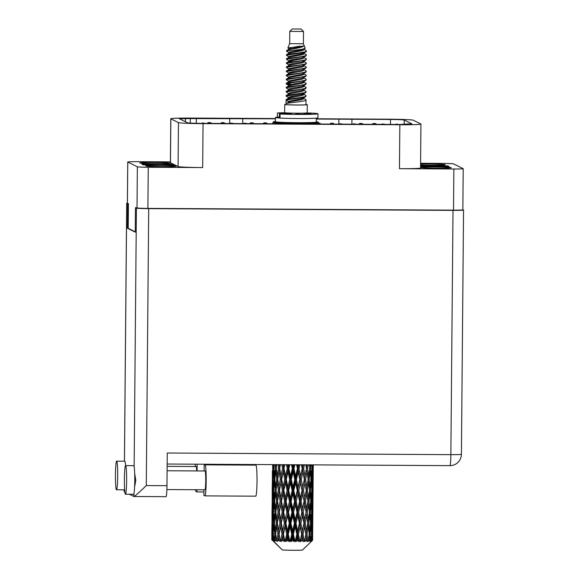 <?xml version="1.0" encoding="UTF-8"?>
<svg xmlns="http://www.w3.org/2000/svg" width="579" height="579" viewBox="0 0 579 579"><rect width="100%" height="100%" fill="white"/><g stroke="black" fill="none" stroke-linecap="round" stroke-linejoin="round"><path stroke-width="0.87" d="M420.571 165.008A15.278 0.586 0.5 0 0 436.675 165.218A15.278 0.586 0.5 0 0 445.251 164.762A15.278 0.586 0.5 0 0 445.208 164.718A15.278 0.586 0.5 0 0 436.139 164.147A15.278 0.586 0.5 0 0 420.578 164.089M420.716 167.519A15.278 0.586 0.5 0 0 436.544 168.2A15.278 0.586 0.5 0 0 451.229 167.744A15.278 0.586 0.5 0 0 451.179 167.693A15.278 0.586 0.5 0 0 435.357 167.02A15.278 0.586 0.5 0 0 420.672 167.476A15.278 0.586 0.5 0 0 420.716 167.519M145.742 165.956A15.278 0.586 0.5 0 0 161.563 166.629A15.278 0.586 0.5 0 0 176.248 166.173A15.278 0.586 0.5 0 0 176.204 166.13A15.278 0.586 0.5 0 0 160.376 165.449A15.278 0.586 0.5 0 0 145.691 165.905A15.278 0.586 0.5 0 0 145.742 165.956M139.763 162.974A15.278 0.586 0.5 0 0 155.592 163.654A15.278 0.586 0.5 0 0 170.277 163.198A15.278 0.586 0.5 0 0 170.226 163.148A15.278 0.586 0.5 0 0 154.398 162.467A15.278 0.586 0.5 0 0 139.72 162.931A15.278 0.586 0.5 0 0 139.763 162.974M190.288 122.914L190.325 118.579L179.41 118.746L187.502 122.791A12.745 0.492 -179.5 0 0 201.203 123.356L400.27 124.492L405.893 124.087M316.3 119.042L338.867 119.173L338.824 124.145M338.867 119.173L390.514 119.469A12.745 0.492 -179.5 0 1 404.214 120.034L404.171 124.463M190.325 118.579L275.452 118.811M229.725 118.55L229.682 123.522M420.586 163.292L442.682 163.423A10.133 0.391 0.5 0 1 453.574 163.871L463.178 168.655A10.133 0.391 0.5 0 1 463.207 168.692L462.845 209.837A10.133 0.391 -179.5 0 1 453.509 210.141L147.898 208.397A10.133 0.391 -179.5 0 1 137.013 207.948L135.985 207.666M453.509 210.141L453.871 168.996L399.459 168.684L399.843 124.76L203.055 123.638L202.672 167.563A22.878 0.876 -179.5 0 1 178.079 166.542L170.472 162.75A22.878 0.876 -179.5 0 1 170.4 162.677L170.783 118.753A22.878 0.876 0.5 0 0 170.848 118.825L170.472 162.75M170.407 161.867L137.078 161.679A10.133 0.391 0.5 0 0 127.742 161.982A10.133 0.391 0.5 0 0 127.771 162.011L137.368 166.803A10.133 0.391 0.5 0 0 148.26 167.251L202.672 167.563M170.783 118.753A22.878 0.876 0.5 0 1 191.873 118.065L275.452 118.543M316.308 118.775L388.661 119.187A22.878 0.876 0.5 0 1 413.254 120.208L420.861 124A22.878 0.876 0.5 0 1 420.933 124.072A22.878 0.876 0.5 0 1 399.843 124.76M405.872 124.065L411.901 123.87L404.214 120.034M178.079 166.542L178.462 122.618L170.848 118.825M178.462 122.618A22.878 0.876 0.5 0 0 203.055 123.638M135.262 231.839L128.22 228.321L128.429 203.67L127.409 203.157A10.133 0.391 -179.5 0 1 127.38 203.128A11.435 0.441 0.5 0 0 126.678 203.265A11.435 0.441 0.5 0 0 126.714 203.294L128.429 203.765M172.759 164.291L141.804 164.11L143.208 164.812L159.384 165.247L174.156 164.986L172.759 164.291L172.752 165.015M420.564 166.448L449.138 166.557L447.741 165.862L420.571 165.616M420.933 124.072L420.549 167.997A22.878 0.876 -179.5 0 1 399.459 168.684M453.871 168.996A10.133 0.391 0.5 0 0 463.207 168.692M156.569 165.174L156.583 163.85M431.55 166.745L431.565 165.42M447.733 166.586L447.741 165.862M201.463 123.363L203.62 123.139A1.144 1.136 -63.5 0 1 204.307 123.378M189.912 123.059L190.694 123.103M188.211 122.922A1.144 1.136 -63.5 0 1 188.436 122.9L190.657 123.066M201.007 123.356L203.309 122.987A1.144 1.136 -63.5 0 1 203.808 123.103L204.119 123.255M218.399 464.315A44.938 1.723 -179.5 0 1 204.17 464.38L205.104 464.85A15.524 1.216 90.3 0 1 206.182 480.968A15.524 1.216 90.3 0 1 204.879 495.885A15.524 1.216 90.3 0 1 204.836 495.87L203.895 495.407L203.946 489.769M254.702 464.524L255.932 465.14A15.524 1.216 90.3 0 1 257.011 481.258A15.524 1.216 90.3 0 1 255.708 496.174L204.879 495.885M115.453 474.91A14.301 1.122 -89.7 0 0 116.488 489.762A14.301 1.122 -89.7 0 0 117.689 476.025A14.301 1.122 -89.7 0 0 116.654 461.166A14.301 1.122 -89.7 0 0 115.453 474.91M124.637 489.812A14.301 1.122 -89.7 0 0 124.644 489.812L116.488 489.762M125.426 494.22L133.568 494.263A14.301 1.122 -89.7 0 0 133.908 493.605A14.301 1.122 -89.7 0 0 134.769 480.527A14.301 1.122 -89.7 0 0 134.147 466.703A14.301 1.122 -89.7 0 0 133.735 465.668L125.585 465.625A14.301 1.122 -89.7 0 0 124.391 479.369A14.301 1.122 -89.7 0 0 125.426 494.22A14.301 1.122 -89.7 0 0 126.62 480.476A14.301 1.122 -89.7 0 0 125.585 465.625A14.301 1.122 -89.7 0 0 124.796 461.217L116.654 461.166M134.596 486.874L135.797 480.375L134.69 473.615M167.099 470.763L205.06 470.98A9.394 0.738 90.3 0 1 205.74 480.744A9.394 0.738 90.3 0 1 204.952 489.769L166.882 489.552M204.17 464.38L204.112 470.973M167.143 466.356L196.122 466.522A9.394 0.738 90.3 0 1 196.722 470.93M133.908 493.605L133.887 496.485C135.153 496.029 139.286 492.389 146.284 485.564L166.969 485.687A11.435 0.897 90.3 0 1 166.014 496.673L133.93 496.493L129.392 494.242M124.832 491.969L124.159 491.585L124.174 489.805M127.648 203.765L127.431 228.256L135.254 232.157L135.472 207.666L136.405 208.129A11.435 0.441 0.5 0 0 148.702 208.643L146.284 485.564M166.969 485.687L167.259 453.024L450.867 454.645L453.002 210.372L148.702 208.643M453.002 210.372A11.435 0.441 0.5 0 0 463.547 210.032A11.435 0.441 0.5 0 0 463.511 209.996L462.853 209.663M135.472 207.666L136.456 207.673M127.431 228.256L128.22 228.256M196.918 489.725L196.903 491.918L195.963 491.448A15.524 1.216 90.3 0 1 195.463 489.718M195.188 466.522A15.524 1.216 90.3 0 1 195.369 464.184M196.903 491.918A44.938 1.723 -179.5 0 1 203.931 491.998M197.142 464.199L197.084 470.937M339.547 124.145A1.144 1.136 -63.5 0 1 340.242 123.92L342.392 124.167M339.077 124.145A1.144 1.136 -63.5 0 1 339.931 123.768L342.16 123.928M352.741 123.986L354.811 123.848A1.144 1.136 -63.5 0 1 355.311 123.971L355.347 123.986M330.356 124.094L331.065 123.392L332.983 123.407A1.144 1.136 -63.5 0 1 334.032 124.116M318.797 123.327L320.021 123.334L320.723 124.044M318.797 123.175L320.021 123.334M329.892 124.094L330.754 123.24L332.679 123.255A1.144 1.136 -63.5 0 1 333.178 123.37L333.482 123.522M372.71 124.34L373.419 123.638L375.337 123.645A1.144 1.136 -63.5 0 1 376.386 124.355M359.501 124.072A1.144 1.136 -63.5 0 1 360.456 123.559L362.374 123.573L363.076 124.282M359.118 124.065A1.144 1.136 -63.5 0 1 360.152 123.407L362.374 123.573M372.254 124.333L373.115 123.486L375.033 123.493A1.144 1.136 -63.5 0 1 375.532 123.617L375.836 123.768M395.319 124.463L397.469 124.246A1.144 1.136 -63.5 0 1 398.157 124.485M381.901 124.391A1.144 1.136 -63.5 0 1 382.596 124.159L384.745 124.405M381.431 124.384A1.144 1.136 -63.5 0 1 382.285 124.007L384.514 124.174M394.864 124.463L397.165 124.094A1.144 1.136 -63.5 0 1 397.664 124.21L397.968 124.362M221.207 123.472L221.916 122.77L223.834 122.784A1.144 1.136 -63.5 0 1 224.884 123.493M207.897 123.399A1.144 1.136 -63.5 0 1 208.961 122.697L210.879 122.705L211.574 123.414M207.543 123.392A1.144 1.136 -63.5 0 1 208.65 122.545L210.879 122.705M220.751 123.472L221.612 122.618L223.53 122.632A1.144 1.136 -63.5 0 1 224.03 122.748L224.334 122.9M263.561 123.711L264.27 123.016L266.188 123.023A1.144 1.136 -63.5 0 1 267.237 123.732M250.352 123.45A1.144 1.136 -63.5 0 1 251.315 122.936L253.233 122.951L253.928 123.66M249.969 123.436A1.144 1.136 -63.5 0 1 251.011 122.784L253.233 122.951M263.105 123.711L263.966 122.857L265.884 122.871A1.144 1.136 -63.5 0 1 266.383 122.987L266.695 123.146M230.399 123.522A1.144 1.136 -63.5 0 1 231.093 123.298L233.243 123.544M229.935 123.522A1.144 1.136 -63.5 0 1 230.789 123.146L233.011 123.305M243.6 123.363L245.662 123.226A1.144 1.136 -63.5 0 1 246.169 123.349L246.169 123.349M272.289 123.761A1.144 1.136 -63.5 0 1 272.875 123.414M292.265 28.972L301.073 29.03L292.265 28.972M303.483 31.483L289.775 31.382L289.674 43.628L287.857 47.898L289.681 48.925M305.973 104.481A11.276 0.434 -179.5 0 1 307.246 104.661A11.276 0.434 -179.5 0 1 307.275 104.69A11.276 0.434 -179.5 0 1 296.441 105.031A11.276 0.434 -179.5 0 1 284.759 104.531A11.276 0.434 -179.5 0 1 284.73 104.495A11.276 0.434 -179.5 0 1 286.04 104.307M307.275 104.69L307.203 112.854A11.276 0.434 -179.5 0 1 296.368 113.195A11.276 0.434 -179.5 0 1 284.694 112.695A11.276 0.434 -179.5 0 1 284.658 112.659L284.73 104.495M306.407 51.234A9.966 0.384 -179.5 0 1 306.436 51.263A9.966 0.384 -179.5 0 1 305.951 51.379L306.132 50.561L303.772 49.005M286.989 50.981L286.815 50.453C287.408 49.403 301.818 48.079 303.845 46.009L287.857 47.898M303.505 31.505L303.396 43.751L289.695 43.649M286.815 50.453L288.914 49.215L303.845 46.009M286.533 51.126A9.966 0.384 -179.5 0 1 286.504 51.097L286.533 51.126C287.119 50.561 306.848 49.599 305.075 47.934L302.383 49.642L288.726 52.414L289.645 53.007M306.436 51.27L306.421 51.285A9.966 0.384 -179.5 0 1 306.436 51.27L306.132 50.561M303.418 89.825L306.052 91.547C307.659 93.414 286.547 94.652 286.142 95.513L286.236 96.244L289.254 97.916M290.622 96.592L294.009 97.055M302.607 98.416L303.78 98.691M303.345 97.989L305.98 99.711L305.973 104.683A9.966 0.384 -179.5 0 1 296.39 104.98A9.966 0.384 -179.5 0 1 286.062 104.538A9.966 0.384 -179.5 0 1 286.033 104.51L286.106 99.595C286.511 98.734 307.623 97.496 306.016 95.629L305.618 96.758L303.642 97.417L286.106 100.109L288.299 101.397L288.291 102.374M306.052 91.547L305.654 92.676L303.678 93.335L286.106 96.092M289.232 96.903L292.279 97.337M301.579 98.727L303.353 99.096M305.98 99.711C307.587 101.578 286.475 102.816 286.077 103.677L286.106 100.109M291.013 51.69L294.4 52.153M300.87 53.109L304.17 53.789M302.998 52.732L306.378 54.81L305.973 55.939L286.46 59.29L288.82 60.882L292.59 61.808M286.504 51.191L288.892 52.718M289.623 52.001L292.67 52.436M301.977 53.818L303.743 54.187M286.504 51.097A9.966 0.384 -179.5 0 1 286.504 51.09L286.721 50.576M305.951 51.379C303.258 52.942 286.728 53.912 286.504 54.694L286.591 55.425L288.856 56.8M303.7 57.169L306.342 58.892L305.936 60.021L286.424 63.372L289.543 65.253M306.436 51.365L304.04 52.515L286.467 55.273M306.378 54.81C307.985 56.677 286.866 57.914 286.467 58.776L286.431 59.355M290.94 59.854L294.327 60.317M302.933 61.678L304.098 61.953M303.664 61.251L306.305 62.973L305.9 64.103L286.388 67.454L288.755 69.046M289.558 60.165L292.598 60.6M301.905 61.989L303.678 62.351M306.342 58.892C307.948 60.759 286.829 61.996 286.431 62.858L286.395 63.437M303.628 65.333L306.269 67.055L305.864 68.184L286.352 71.535L289.471 73.424M289.522 64.247L292.561 64.682M301.869 66.071L303.642 66.433M306.305 62.973C307.912 64.841 286.793 66.078 286.395 66.94L286.359 67.519M303.591 69.415L306.233 71.137L305.828 72.266L286.316 75.617L288.487 76.978L288.48 77.999M306.269 67.055C307.876 68.923 286.764 70.16 286.359 71.022L286.323 71.601M290.839 72.1L294.219 72.563M302.824 73.924L303.997 74.199M303.555 73.497L306.197 75.219L305.792 76.348L286.279 79.699L288.646 81.292M289.449 72.411L292.489 72.845M301.797 74.235L303.57 74.597M306.233 71.137C307.84 73.005 286.728 74.242 286.323 75.104L286.287 75.683M303.519 77.579L306.161 79.301L305.755 80.43L286.25 83.781L292.381 85.091M306.197 75.219C307.804 77.087 286.692 78.324 286.287 79.185L286.25 79.764M302.752 82.088L303.924 82.363M303.483 81.661L306.125 83.383L305.719 84.512L286.214 87.863L288.574 89.456M301.724 82.399L303.497 82.768M306.161 79.301C307.767 81.169 286.656 82.406 286.25 83.267L286.214 83.846M286.605 83.6L294.11 84.809M302.716 86.17L303.888 86.445M303.447 85.743L306.088 87.465L305.69 88.594L286.178 91.945L289.29 93.834M301.688 86.481L303.461 86.85M306.125 83.383C307.731 85.251 286.619 86.488 286.214 87.349L286.178 87.928M306.088 87.465C307.695 89.332 286.583 90.57 286.178 91.431L286.142 92.01M302.643 94.334L303.816 94.609M303.382 93.907L306.016 95.629M301.616 94.645L303.389 95.014M303.845 49.056L304.243 49.562L302.376 50.663L291.418 52.638L288.878 53.297L286.504 54.694M303.816 53.138L304.207 53.644L302.339 54.744L291.382 56.72L288.841 57.379L286.467 58.776M304.178 56.706L304.17 57.726L302.303 58.826L291.346 60.802L288.805 61.461L286.431 62.858M303.743 61.302L304.134 61.808L302.267 62.908L291.309 64.884L288.769 65.543L286.395 66.94M303.707 65.384L304.098 65.89L302.231 66.99L291.273 68.966L288.733 69.625L286.359 71.022M303.671 69.466L304.062 69.972L302.195 71.072L291.237 73.048L288.697 73.707L286.323 75.104M303.635 73.547L304.026 74.054L302.158 75.154L291.208 77.13L288.66 77.789L286.287 79.185M303.997 77.116L303.989 78.136L302.122 79.236L291.172 81.212L288.624 81.871L286.25 83.267M303.562 81.711L303.953 82.218L302.086 83.318L291.136 85.294L288.588 85.953L286.214 87.349M303.526 85.793L303.917 86.3L302.05 87.4L291.099 89.376L288.552 90.035L286.178 91.431M303.895 89.361L303.881 90.382L302.014 91.482L291.063 93.458L288.516 94.124L286.142 95.513M303.454 93.957L303.845 94.464L301.977 95.564L291.027 97.54L288.487 98.206L286.106 99.595M271.869 536.747L271.913 539.983A20.424 0.782 -179.5 0 1 271.841 539.954A20.424 0.782 -179.5 0 1 271.797 539.925L272.036 536.096M272.058 514.876L271.927 529.93L272.224 514.224M272.246 492.997L272.116 508.044L272.419 492.345M272.441 471.111L272.311 486.157L272.608 470.459M313.13 464.857L312.884 475.656L312.79 464.857M311.849 464.85L312.103 468.237L311.379 475.829L310.648 468.346L311.068 464.843M311.668 479.224L312.327 471.632L312.703 479.101L312.19 486.678L311.668 479.224L310.605 479.224M311.951 469.974L312.327 471.632M311.972 466.464L312.37 464.85M312.573 468.187L311.574 468.194M312.602 476.778L312.884 475.656M311.003 479.267L310.083 486.838L309.164 479.369L310.214 471.791L311.003 479.267M310.46 490.232L311.321 482.654L311.915 490.124L311.191 497.708L310.46 490.232L309.36 490.232M310.214 471.791L309.7 469.185M310.865 480.512L311.321 482.654M310.88 477.979L311.379 475.829M309.548 468.353L310.648 468.346M311.784 488.343L312.19 486.678M300.212 540.858L300.414 541.64L301.659 540.844L302.347 537.638L303.324 541.604L304.286 540.808L303.063 534.214L304.583 526.666L305.886 534.156L304.583 541.575L305.864 540.772L306.443 537.551L306.986 541.51L308.006 540.706L307.036 534.12L308.26 526.564L309.237 534.041L307.977 541.466L309.208 540.648L309.642 537.428L309.722 541.372L310.728 540.562L310.076 533.99L310.937 526.42L311.531 533.881L310.901 540.547L310.373 541.329L311.488 540.496L311.748 537.269L311.929 540.446L311.357 541.213L312.284 540.388L312.443 526.246L312.356 540.373L311.632 541.155L312.559 540.308L312.631 537.08L312.624 540.258A20.424 0.782 -179.5 0 1 312.559 540.308L302.448 550.05A10.625 0.405 -179.5 0 1 292.945 550.282A10.625 0.405 -179.5 0 1 282.299 549.934L272.644 540.127L272.904 536.95L273.129 540.185L274.251 541.032L273.766 540.243L273.208 533.57L273.983 526.116L274.757 533.708L273.954 540.265L274.945 541.09L275.155 537.146L275.553 540.381L276.776 541.213L275.64 533.766L276.791 526.311L277.927 533.889L276.805 540.446L277.804 541.271L278.477 537.326L279.013 540.554L280.279 541.379L279.114 533.939L280.576 526.47L281.995 534.041L280.627 540.612L281.568 541.423L282.668 537.478L283.312 540.699L284.528 541.51L284.774 540.735L283.413 534.084L285.1 526.608L286.714 534.156L285.179 540.743L286.004 541.546L286.699 540.779L287.459 537.587L288.161 540.8L289.254 541.604L289.746 540.822L288.27 534.185L290.079 526.695L291.773 534.236L290.166 540.829L290.824 541.626L291.765 540.851L292.547 537.652L293.264 540.858L294.168 541.647L294.863 540.866L293.372 534.243L295.196 526.738L296.868 534.258L295.283 540.873L295.731 541.654L296.861 540.873L297.613 537.667L298.308 540.873L298.959 541.647L299.813 540.866L298.409 534.258L300.139 526.724L301.673 534.229L300.212 540.858A20.424 0.782 -179.5 0 1 299.813 540.866M298.308 540.873A20.424 0.782 -179.5 0 1 296.861 540.873M295.283 540.873A20.424 0.782 -179.5 0 1 294.863 540.866M293.264 540.858A20.424 0.782 -179.5 0 1 291.765 540.851M290.166 540.829A20.424 0.782 -179.5 0 1 289.746 540.822M288.161 540.8A20.424 0.782 -179.5 0 1 286.699 540.779M285.179 540.743A20.424 0.782 -179.5 0 1 284.774 540.735M283.312 540.699A20.424 0.782 -179.5 0 1 281.98 540.656M279.013 540.554A20.424 0.782 -179.5 0 1 277.906 540.504M275.553 540.381A20.424 0.782 -179.5 0 1 274.728 540.323M273.129 540.185A20.424 0.782 -179.5 0 1 272.644 540.127M311.929 540.446A20.424 0.782 -179.5 0 1 311.488 540.496M309.997 540.605A20.424 0.782 -179.5 0 1 309.208 540.648M306.942 540.743A20.424 0.782 -179.5 0 1 305.864 540.772M302.962 540.829A20.424 0.782 -179.5 0 1 301.659 540.844M309.62 490.275L308.513 497.853L307.413 490.362L308.643 482.799L309.62 490.275M308.969 501.24L310.026 493.677L310.814 501.139L309.895 508.724L308.969 501.24L307.847 501.233L309.432 512.162L308.325 519.725L307.225 512.249L308.455 504.678M308.643 482.799L308.035 479.369L309.164 479.369M309.512 491.072L310.026 493.677M309.519 489.443L310.083 486.838M310.691 499.858L311.191 497.708M307.97 501.276L306.689 508.847L305.437 501.349L306.819 493.8L307.97 501.276M306.819 493.8L306.284 490.355L307.413 490.362M306.581 492.295L301.825 464.792M307.847 501.233L308.513 497.853M309.331 511.329L309.895 508.724M306.074 512.285L304.641 519.826L303.251 512.343L304.778 504.779L306.096 512.241L304.315 501.334L305.437 501.349M305.249 523.235L306.631 515.679L307.782 523.163L306.501 530.733L305.249 523.235L304.127 523.221L302.158 512.321L303.251 512.343M304.778 504.779L297.201 464.771M306.385 514.152L306.631 515.679M307.225 512.249L306.096 512.241L306.689 508.847M308.781 523.119L309.83 515.556L310.626 523.025L309.7 530.603L308.781 523.119L307.652 523.119L308.325 519.725M303.961 523.257L302.404 530.813L300.899 523.3L302.535 515.766L304.583 526.666M302.535 515.766L300.045 501.392L292.308 464.742M305.886 534.156L304.127 523.221L304.641 519.826M307.036 534.12L305.9 534.113L306.197 536.053L305.9 534.113L306.501 530.733M301.673 534.229L299.857 523.271L300.899 523.3M300.139 526.724L299.857 523.271L287.459 464.713M303.324 541.604L301.97 534.193L302.347 537.638M303.063 534.214L301.97 534.193L302.404 530.813M313.21 472.095L313.275 464.857M312.978 479.043L313.203 471.444L313.073 486.49L312.978 479.043L312.052 479.057M313.087 470.951L313.203 471.444M312.385 490.066L312.826 482.481L312.696 497.535L312.385 490.066L311.379 490.08M312.566 481.373L312.826 482.481M312.942 486.99L313.073 486.49M311.473 501.088L312.132 493.518L312.515 500.973L312.001 508.565L311.473 501.088L310.416 501.096M311.763 491.861L312.132 493.518M312.414 498.657L312.696 497.535M310.272 512.118L311.133 504.533L311.719 512.01L310.995 519.58L310.272 512.118L309.164 512.118M310.67 502.384L311.133 504.533M311.596 510.229L312.001 508.565M309.324 512.958L309.83 515.556M310.496 521.73L310.995 519.58M307.652 523.119L308.26 526.564M309.135 533.208L309.7 530.603M306.197 536.053L306.443 537.551M313.015 493.981L313.087 485.767M312.79 500.915L313.015 493.33L312.884 508.376L312.79 500.915L311.864 500.929M312.899 492.845L313.015 493.33M312.19 511.952L312.638 504.36L312.508 519.406L312.19 511.952L311.191 511.966M312.378 503.245L312.638 504.36M312.754 508.876L312.884 508.376M311.285 522.975L311.943 515.397L312.32 522.851L311.813 530.444L311.285 522.975L310.221 522.982M311.567 513.739L311.943 515.397M312.219 520.528L312.508 519.406M310.482 524.27L310.937 526.42M311.401 532.108L311.813 530.444M309.128 534.822L309.642 537.428M310.076 533.99L308.976 533.99M312.826 515.853L312.899 507.653M312.595 522.794L312.826 515.209L312.689 530.263L312.595 522.794L311.668 522.808M312.703 514.724L312.826 515.209M312.182 525.131L312.443 526.246M312.566 530.755L312.689 530.263M311.379 535.611L311.748 537.269M312.001 533.824L311.003 533.838M312.631 537.732L312.703 529.539M312.515 536.595L312.631 537.08M272.246 540.062A20.424 0.782 -179.5 0 1 272.159 540.048L272.325 525.92L272.687 533.505L272.246 540.062L272.991 540.084M271.913 539.983L272.825 540.012M271.79 539.86L271.978 533.31M282.038 549.681L272.666 540.518M271.964 539.787L272.644 540.627M272.376 471.06L272.362 474.476M272.289 482.676L272.173 496.362M273.085 464.633L272.767 475.33L272.673 464.626M273.939 466.276L273.57 464.633M273.259 467.861L274.28 467.89M273.064 476.597L272.767 475.33M272.586 478.717L273.534 478.746M272.47 486.823L272.311 486.157M272.101 504.555L271.985 518.227M272.354 489.61L272.709 482.155L273.071 489.747L272.571 497.209L272.354 489.61M272.912 478.775L273.476 471.313L274.055 478.913L273.346 486.36L272.912 478.775M274.96 464.64L275.329 468.064L274.424 475.525L273.78 467.926L274.106 464.633M275.785 464.684L276.444 468.078L275.329 468.064M274.902 477.805L274.424 475.525M273.903 469.54L273.476 471.313M274.055 478.913L275.126 478.942M273.751 488.162L273.346 486.36M273.02 480.91L272.709 482.155M273.071 489.747L274.091 489.776M272.868 498.476L272.571 497.209M272.398 500.582L273.346 500.618M272.282 508.709L272.116 508.044M271.913 526.441L271.848 533.31M272.166 511.496L272.514 504.034L272.883 511.633L272.383 519.081L272.166 511.496M272.723 500.647L273.288 493.199L273.86 500.784L273.158 508.246L272.723 500.647M273.592 489.812L274.359 482.358L275.141 489.95L274.229 497.404L273.592 489.812M274.757 478.978L275.727 471.509L276.697 479.108L275.597 486.555L274.757 478.978M277.949 464.655L278.499 468.245L277.232 475.714L276.212 468.121L276.733 464.647M278.499 468.245L279.628 468.252L279.085 464.705M281.857 464.676L282.566 468.397L281.018 475.88L279.114 464.857M276.697 479.108L277.826 479.123L277.232 475.714M276.299 468.802L275.727 471.509M275.141 489.95L276.248 489.964L275.597 486.555M274.873 480.107L274.359 482.358M274.714 499.677L274.229 497.404M273.715 491.426L273.288 493.199M273.86 500.784L274.938 500.806M273.556 510.048L273.158 508.246M272.832 502.782L272.514 504.034M272.883 511.633L273.896 511.662M272.68 520.347L272.383 519.081M272.21 522.468L273.15 522.497M272.087 530.596L271.927 529.93M272.528 522.526L273.093 515.078L273.672 522.663L272.962 530.132L272.528 522.526M273.397 511.698L274.171 504.229L274.953 511.836L274.041 519.276L273.397 511.698M274.569 500.849L275.539 493.395L276.501 500.98L275.409 508.442L274.569 500.849M276.017 490.008L277.175 482.546L278.311 490.131L277.037 497.6L276.017 490.008M278.311 490.131L279.44 490.138L277.732 479.159L279.049 471.69L280.337 479.274L278.904 486.621M279.686 468.295L280.388 464.669M282.566 468.397L283.652 468.397L282.957 464.684M286.46 464.705L287.285 468.52L285.541 476.01L283.297 465.009M280.337 479.274L281.459 479.282L279.628 468.252L279.049 471.69M281.655 479.325L283.24 471.842L284.767 479.412L283.109 486.881L281.018 475.88M279.491 490.181L280.96 482.712L282.378 490.283L280.829 497.759L278.897 486.577M277.826 479.123L277.175 482.546M276.501 500.98L277.631 500.987L277.037 497.6M276.103 490.688L275.539 493.395M274.953 511.836L276.06 511.85L275.409 508.442M274.685 501.979L274.171 504.229M274.518 521.556L274.041 519.276M273.527 513.305L273.093 515.078M273.672 522.663L274.743 522.692M273.368 531.927L272.962 530.132M272.637 524.668L272.325 525.92M272.687 533.505L273.708 533.534M274.374 522.728L275.343 515.274L276.313 522.859L275.213 530.328L274.374 522.728M275.828 511.894L276.979 504.418L278.115 512.017L276.849 519.464L275.828 511.894M278.115 512.017L279.252 512.024L277.544 501.03L278.861 493.576L280.149 501.146L278.709 508.507M283.985 468.44L284.825 464.698M288.183 464.713L288.089 465.118L288.002 464.713M287.285 468.52L288.248 468.505L288.089 465.118M284.767 479.412L285.802 479.405L283.652 468.397L283.24 471.842M286.265 479.448L288.031 471.95L289.695 479.513L287.901 486.997L286.265 479.448L285.802 479.405L285.541 476.01M282.378 490.283L283.464 490.283L281.459 479.282L280.96 482.712M283.797 490.326L285.483 482.843L287.09 490.399L285.353 497.897L283.109 486.881M280.149 501.146L281.264 501.146L279.44 490.138L278.861 493.576M281.459 501.19L283.051 493.728L284.579 501.284L282.914 508.767L280.829 497.759M279.302 512.068L280.764 504.584L282.19 512.169L280.634 519.631L278.702 508.463M277.631 500.987L276.979 504.418M276.313 522.859L277.442 522.873L276.849 519.464M275.915 512.574L275.343 515.274M274.757 533.708L275.865 533.722L275.213 530.328M274.497 523.857L273.983 526.116M273.331 535.177L272.904 536.95M277.927 533.889L279.056 533.896L277.355 522.917L278.673 515.455L279.961 523.025L278.521 530.393M291.476 464.734L292.344 468.592L290.52 476.104L288.841 468.541L289.761 464.727M293.285 464.742L293.177 465.183L293.075 464.742M292.344 468.592L293.133 468.563L293.177 465.183M288.841 468.541L288.248 468.505L288.031 471.95M289.695 479.513L290.578 479.492L290.52 476.104M287.09 490.399L288.06 490.384L285.802 479.405L285.483 482.843M288.653 490.427L290.463 482.929L292.156 490.478L290.325 497.983L288.653 490.427L288.06 490.384L287.901 486.997M284.579 501.284L285.606 501.276L283.464 490.283L283.051 493.728M286.077 501.32L287.835 493.836L289.507 501.378L287.705 508.883L286.077 501.32L285.606 501.276L285.353 497.897M282.19 512.169L283.269 512.169L281.264 501.146L280.764 504.584M283.601 512.212L285.288 504.722L286.902 512.285L285.158 519.761L282.914 508.767M279.961 523.025L281.076 523.032L279.252 512.024L278.673 515.455M281.271 523.076L282.856 515.607L284.383 523.163L282.726 530.654L280.634 519.631M279.114 533.939L278.513 530.35M277.442 522.873L276.791 526.311M275.727 534.446L275.155 537.146M291.288 479.528L293.119 472.015L294.812 479.557L292.988 487.062L291.288 479.528L290.578 479.492L290.463 482.929M296.586 464.763L297.44 468.614L295.637 476.148L293.951 468.606L294.885 464.756M298.344 464.771L298.243 465.205L298.149 464.771M297.44 468.614L298.004 468.585L298.243 465.205M293.951 468.606L293.133 468.563L293.119 472.015M294.812 479.557L295.493 479.528L295.637 476.148M292.156 490.478L292.945 490.449L292.988 487.062M289.507 501.378L290.39 501.363L288.06 490.384L287.835 493.836M291.099 501.4L292.923 493.901L294.624 501.428L292.793 508.948L291.099 501.4L290.39 501.363L290.325 497.983M286.902 512.285L287.864 512.27L285.606 501.276L285.288 504.722M288.458 512.314L290.267 504.808L291.961 512.357L290.137 519.855L288.458 512.314L287.864 512.27L287.705 508.883M284.383 523.163L285.418 523.155L283.269 512.169L282.856 515.607M285.881 523.199L287.647 515.715L289.312 523.264L287.517 530.762L285.881 523.199L285.418 523.155L285.158 519.761M281.995 534.041L283.08 534.041L281.076 523.032L280.576 526.47M283.413 534.084L282.726 530.654M280.279 541.379L279.056 533.896L278.477 537.326M293.756 490.485L295.579 482.973L297.251 490.5L295.449 498.027L293.756 490.485L292.945 490.449L292.923 493.901M296.397 479.564L298.185 472.03L299.799 479.557L298.055 487.077L296.397 479.564L295.493 479.528L295.579 482.973M301.471 464.792L302.245 468.592L300.581 476.133L298.988 468.614L299.871 464.785M303.056 464.799L302.976 465.169L302.904 464.799M302.245 468.592L302.976 465.169M298.988 468.614L298.004 468.585L298.185 472.03M299.799 479.557L300.233 479.521L300.581 476.133M297.251 490.5L297.809 490.464L298.055 487.077M294.624 501.428L295.304 501.4L295.449 498.027M291.961 512.357L292.75 512.335L290.39 501.363L290.267 504.808M293.567 512.372L295.391 504.852L297.056 512.386L295.254 519.899L293.567 512.372L292.75 512.335L292.793 508.948M289.312 523.264L290.195 523.242L287.864 512.27L287.647 515.715M290.904 523.286L292.735 515.78L294.429 523.307L292.605 530.834L290.904 523.286L290.195 523.242L290.137 519.855M286.714 534.156L287.676 534.142L285.418 523.155L285.1 526.608M288.27 534.185L287.676 534.142L287.517 530.762M284.528 541.51L283.08 534.041L282.668 537.478M296.209 501.436L297.997 493.916L299.611 501.428L297.867 508.963L296.209 501.436L295.304 501.4L295.391 504.852M298.793 490.5L300.515 482.966L302.05 490.471L300.385 498.012L298.793 490.5L297.809 490.464L297.997 493.916M301.283 479.55L302.918 472.001L304.344 479.506L302.788 487.048L301.283 479.55L300.233 479.521L300.515 482.966M305.828 464.814L306.457 468.512L305.024 476.076L303.635 468.57L304.409 464.807M306.457 468.512L305.9 464.814M309.36 464.836L309.816 468.397L308.701 475.974L307.608 468.483L306.472 468.469L307.073 465.089M303.635 468.57L302.542 468.549L302.918 472.001M304.344 479.506L305.024 476.076M302.05 490.471L302.788 487.048M299.611 501.428L300.045 501.392L300.385 498.012M297.056 512.386L297.62 512.35L297.867 508.963M294.429 523.307L295.109 523.286L292.75 512.335L292.735 515.78M296.021 523.315L297.801 515.795L299.423 523.307L297.671 530.849L296.021 523.315L295.109 523.286L295.254 519.899M291.773 534.236L292.561 534.207L290.195 523.242L290.079 526.695M293.372 534.243L292.561 534.207L292.605 530.834M289.254 541.604L287.676 534.142L287.459 537.587M298.605 512.379L300.327 504.837L301.862 512.357L300.197 519.884L298.605 512.379L297.62 512.35L297.801 515.795M301.094 501.421L302.723 493.887L304.156 501.378L302.593 508.934L301.094 501.421L300.045 501.392L300.327 504.837M303.447 490.456L304.967 482.9L306.262 490.399L304.836 497.954L303.447 490.456L302.354 490.435L302.723 493.887M305.625 479.484L307.015 471.914L308.158 479.412L306.884 486.961L305.625 479.484L304.503 479.463L304.967 482.9M307.608 468.483L308.216 464.828M310.272 464.959L309.707 467.564M306.761 470.358L307.015 471.914M308.701 475.974L308.035 479.369M306.884 486.961L306.262 490.399M304.836 497.954L304.156 501.378M302.593 508.934L301.862 512.357M300.197 519.884L299.857 523.271L299.423 523.307M297.671 530.849L297.425 534.222L295.109 523.286L295.196 526.738M295.731 541.654L297.425 534.222L296.868 534.258M294.168 541.647L292.561 534.207L292.547 537.652M297.613 537.667L297.425 534.222L306.421 489.523M298.959 541.647L297.425 534.222L298.409 534.258M303.418 98.039L303.816 98.546L301.941 99.646L290.991 101.622L288.451 102.288L286.077 103.677M298.178 54.614L300.689 55.15M305.973 55.939L302.31 57.806L291.353 59.782L288.82 60.882M305.9 64.103L302.238 65.97L288.581 68.742L288.552 69.835M305.828 72.266L302.166 74.134L288.487 76.978M305.755 80.43L302.093 82.298L288.443 85.07L289.362 85.67M297.896 87.27L300.407 87.805M305.69 88.594L302.028 90.462L291.071 92.437L288.537 93.537M305.618 96.758L301.956 98.625L288.299 101.397M299.915 46.146L291.461 47.536L288.928 48.636M298.214 50.532L300.725 51.068M306.009 51.857L302.347 53.724L288.689 56.496L288.653 57.589M305.936 60.021L302.274 61.888L291.324 63.864L288.783 64.964M305.864 68.184L302.202 70.052L291.251 72.028L288.718 73.128M298.004 75.024L300.515 75.559M305.792 76.348L302.129 78.216L288.472 80.988L288.443 82.08M303.917 86.3L303.932 85.279L302.057 86.38L291.107 88.355L288.407 89.152L288.371 90.244M305.654 92.676L301.992 94.543L291.034 96.519L288.501 97.619M297.787 99.516L300.298 100.051M295.087 59.181L298.134 59.717M288.697 73.707L289.406 74.423M294.733 100.001L297.78 100.536M290.824 541.626L300.045 501.392L306.617 467.644M286.004 541.546L303.302 464.799M281.568 541.423L298.858 464.778M278.253 538.579L283.269 512.169L294.031 464.749M278.441 516.707L283.464 490.283L289.116 464.72M278.629 494.828L284.434 464.691M278.825 472.942L280.279 464.669M304.583 541.575L306.038 533.288M300.414 541.64L306.233 511.409M304.503 113.535L310.127 113.39A16.342 0.63 0.5 0 0 304.511 113.115L304.503 113.694M295.71 113.897L300.052 114.215A16.342 0.63 0.5 0 0 311.212 113.933L304.395 113.679M306.993 112.941A22.06 0.847 -179.5 0 1 317.914 113.701A22.06 0.847 -179.5 0 1 317.987 113.766L317.951 117.848A22.06 0.847 -179.5 0 1 304.163 118.514A22.06 0.847 -179.5 0 1 280.041 118.109L279.353 118.036L279.389 113.954L291.498 113.831M317.987 113.766A22.06 0.847 -179.5 0 1 304.199 114.432A22.06 0.847 -179.5 0 1 280.077 114.027L279.389 113.954M287.35 113.216L277.877 112.934A22.06 0.847 -179.5 0 1 284.868 112.746M279.36 117.175L277.399 117.067L277.435 112.985M279.353 117.971A20.424 0.782 -179.5 0 1 275.524 117.544A20.424 0.782 -179.5 0 1 275.466 117.479A20.424 0.782 -179.5 0 1 277.934 117.124M316.315 118.152L316.279 122.082A20.424 0.782 -179.5 0 1 296.643 122.69A20.424 0.782 -179.5 0 1 275.488 121.785A20.424 0.782 -179.5 0 1 275.423 121.728L275.466 117.479M316.279 121.749A22.14 0.847 -179.5 0 1 317.922 122.031A22.14 0.847 -179.5 0 1 317.98 122.06A22.14 0.847 -179.5 0 1 297.136 122.762A22.14 0.847 -179.5 0 1 273.78 121.778A22.14 0.847 -179.5 0 1 273.729 121.677A22.14 0.847 -179.5 0 1 275.43 121.395M317.98 122.06L318.783 122.886A22.957 0.883 -179.5 0 1 318.805 122.922A22.957 0.883 -179.5 0 1 296.738 123.609A22.957 0.883 -179.5 0 1 272.955 122.589A22.957 0.883 -179.5 0 1 272.89 122.516A22.957 0.883 -179.5 0 1 272.904 122.487L273.729 121.677M390.47 124.442L390.514 119.469M148.26 167.251L147.898 208.397M127.771 162.011L127.409 203.157M137.013 207.948L137.368 166.803M185.439 118.55L185.41 121.749M205.104 464.85L255.932 465.14M126.714 203.294L124.463 461.21M124.21 489.812L124.195 491.651M134.147 466.703L136.405 208.129M463.547 210.032L461.412 454.298A11.435 0.441 -179.5 0 1 450.867 454.645A11.435 0.897 90.3 0 1 449.912 465.639L167.157 464.025M280.041 118.109L280.077 114.027M279.433 113.94L279.44 113.093M305.191 114.172L305.191 113.723M196.31 123.291L196.346 118.377M127.742 161.982L127.38 203.128M242.775 118.644L242.739 123.378M351.923 119.267L351.88 124M449.912 465.639A11.435 11.435 0 0 0 461.412 454.298M126.678 203.265L124.427 461.21M292.257 28.95L289.782 31.375M287.35 112.963L287.343 113.846M303.396 43.751L305.126 48.021M313.268 467.304L313.253 468.679M313.073 489.183L313.058 490.558M312.884 511.069L312.87 512.444M312.689 532.948L312.682 534.316M272.246 486.092L272.188 492.946M272.058 507.978L271.992 514.818M271.862 529.857L271.804 536.69M301.073 29.03L303.497 31.49M286.344 83.998L288.61 85.374M304.25 48.542L304.243 49.562M288.704 52.486L288.689 53.507M288.632 60.65L288.617 61.671M304.105 64.87L304.098 65.89M304.033 73.034L304.026 74.054M303.961 81.198L303.953 82.218M288.414 85.142L288.407 86.162M288.342 93.306L288.335 94.326M303.823 97.525L303.816 98.546M305.719 84.512L303.447 85.844M288.733 48.404L288.726 49.425M304.214 52.624L304.207 53.644M304.141 60.788L304.134 61.808M288.595 64.732L288.588 65.753M304.069 68.952L304.062 69.972M288.523 72.896L288.516 73.917M303.859 93.443L303.845 94.464M288.306 97.388L288.299 98.408M272.89 122.516L272.875 123.768M318.805 122.922L318.79 124.029"/></g></svg>

